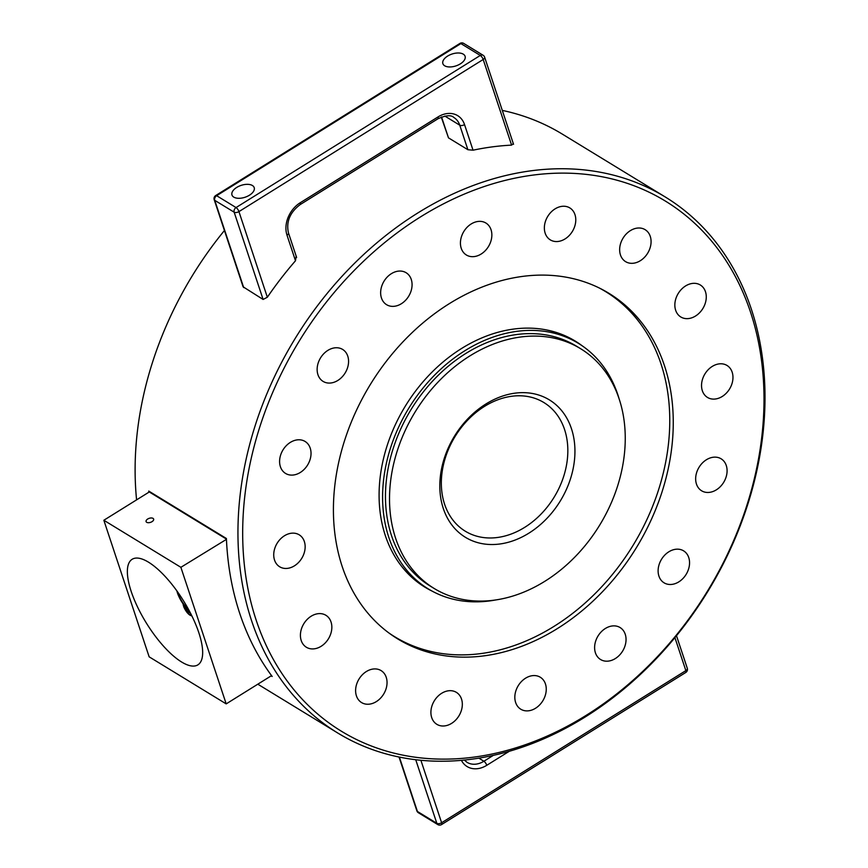 <?xml version="1.0" encoding="UTF-8"?>
<svg xmlns="http://www.w3.org/2000/svg" width="868" height="868" viewBox="0 0 868 868"><rect width="100%" height="100%" fill="white"/><g stroke="black" fill="none" stroke-linecap="round" stroke-linejoin="round"><path stroke-width="1.3" d="M188.573 609.51A15.7 5.468 58.1 0 1 177.701 592.063M189.246 610.757A16.85 5.859 58.1 0 1 176.877 590.902M252.404 185.513A11.707 6.25 161.6 0 1 254.205 187.629A11.707 6.25 161.6 0 1 245.058 197.242A11.707 6.25 161.6 0 1 231.973 194.996A11.707 6.25 161.6 0 1 238.819 186.294A11.707 6.25 161.6 0 1 252.404 185.513M463.295 54.163A11.707 6.25 161.6 0 1 465.096 56.279A11.707 6.25 161.6 0 1 455.95 65.903A11.707 6.25 161.6 0 1 442.875 63.657A11.707 6.25 161.6 0 1 449.722 54.944A11.707 6.25 161.6 0 1 463.295 54.163M580.605 348.697L576.569 346.234A140.475 108.24 121.4 0 0 511.577 335.33A140.475 108.24 121.4 0 0 393.443 447.682A140.475 108.24 121.4 0 0 430.116 586.009L434.163 588.471A140.475 108.24 121.4 0 0 599.755 525.01A140.475 108.24 121.4 0 0 580.605 348.697A140.475 108.24 121.4 0 0 515.614 337.793A140.475 108.24 121.4 0 0 397.49 450.145A140.475 108.24 121.4 0 0 434.163 588.471M399.573 563.636A143.904 110.887 121.4 0 0 424.452 586.562L428.336 588.938A143.904 110.887 121.4 0 0 496.029 599.896M619.025 398.531A143.904 110.887 121.4 0 0 578.348 343.316L574.475 340.94A143.904 110.887 121.4 0 0 542.717 329.276M578.348 343.316A143.904 110.887 121.4 0 0 511.773 332.14A143.904 110.887 121.4 0 0 390.763 447.226A143.904 110.887 121.4 0 0 428.336 588.938M395.851 637.752A202.526 156.045 121.4 0 0 439.425 653.137M640.551 323.862A202.526 156.045 121.4 0 0 606.96 292.115M515.212 277.554A202.526 156.045 121.4 0 0 344.911 439.534A202.526 156.045 121.4 0 0 397.783 638.957A202.526 156.045 121.4 0 0 636.515 547.458A202.526 156.045 121.4 0 0 608.902 293.286A202.526 156.045 121.4 0 0 515.212 277.554M441.486 478.246A75.375 58.08 -58.6 0 1 479.06 410.097A75.375 58.08 -58.6 0 1 543.878 402.546A75.375 58.08 -58.6 0 1 554.153 497.158A75.375 58.08 -58.6 0 1 465.291 531.205A75.375 58.08 -58.6 0 1 441.486 478.246M574.779 456.449A80.518 62.04 121.4 0 0 512.098 393.616A80.518 62.04 121.4 0 0 439.978 480.731A80.518 62.04 121.4 0 0 502.67 543.552A80.518 62.04 121.4 0 0 574.779 456.449M430.94 711.163A18.727 14.431 -58.6 0 1 440.271 694.237A18.727 14.431 -58.6 0 1 456.384 692.36A18.727 14.431 -58.6 0 1 458.933 715.861A18.727 14.431 -58.6 0 1 436.854 724.324A18.727 14.431 -58.6 0 1 430.94 711.163M357.258 682.519A18.727 14.431 -58.6 0 1 381.085 670.595A18.727 14.431 -58.6 0 1 383.645 694.107A18.727 14.431 -58.6 0 1 361.565 702.57A18.727 14.431 -58.6 0 1 357.258 682.519M305.818 620.924A18.727 14.431 -58.6 0 1 325.891 615.282A18.727 14.431 -58.6 0 1 328.451 638.783A18.727 14.431 -58.6 0 1 306.371 647.246A18.727 14.431 -58.6 0 1 305.818 620.924M284.454 535.762A18.727 14.431 -58.6 0 1 299.2 534.818A18.727 14.431 -58.6 0 1 301.76 558.319A18.727 14.431 -58.6 0 1 279.68 566.782A18.727 14.431 -58.6 0 1 273.962 551.798A18.727 14.431 -58.6 0 1 284.454 535.762M296.411 440A18.727 14.431 -58.6 0 1 305.08 441.454A18.727 14.431 -58.6 0 1 307.63 464.966A18.727 14.431 -58.6 0 1 285.55 473.429A18.727 14.431 -58.6 0 1 280.657 454.984A18.727 14.431 -58.6 0 1 296.411 440M339.865 348.22A18.727 14.431 -58.6 0 1 342.621 349.424A18.727 14.431 -58.6 0 1 345.171 372.936A18.727 14.431 -58.6 0 1 323.091 381.399A18.727 14.431 -58.6 0 1 319.598 359.58A18.727 14.431 -58.6 0 1 339.865 348.22M408.22 274.386A18.727 14.431 -58.6 0 1 407.721 297.681A18.727 14.431 -58.6 0 1 386.596 304.69A18.727 14.431 -58.6 0 1 384.036 281.189A18.727 14.431 -58.6 0 1 406.115 272.726A18.727 14.431 -58.6 0 1 408.22 274.386M491.049 229.738A18.727 14.431 -58.6 0 1 485.169 250.776A18.727 14.431 -58.6 0 1 466.376 254.997A18.727 14.431 -58.6 0 1 463.827 231.496A18.727 14.431 -58.6 0 1 485.906 223.033A18.727 14.431 -58.6 0 1 491.049 229.738M575.744 221.08A18.727 14.431 -58.6 0 1 566.413 238.006A18.727 14.431 -58.6 0 1 550.312 239.883A18.727 14.431 -58.6 0 1 547.751 216.382A18.727 14.431 -58.6 0 1 569.831 207.919A18.727 14.431 -58.6 0 1 575.744 221.08M649.427 249.724A18.727 14.431 -58.6 0 1 625.6 261.648A18.727 14.431 -58.6 0 1 623.05 238.136A18.727 14.431 -58.6 0 1 645.13 229.673A18.727 14.431 -58.6 0 1 649.427 249.724M700.867 311.319A18.727 14.431 -58.6 0 1 680.794 316.972A18.727 14.431 -58.6 0 1 678.244 293.46A18.727 14.431 -58.6 0 1 700.324 284.997A18.727 14.431 -58.6 0 1 700.867 311.319M722.23 396.481A18.727 14.431 -58.6 0 1 707.485 397.435A18.727 14.431 -58.6 0 1 704.935 373.924A18.727 14.431 -58.6 0 1 727.015 365.461A18.727 14.431 -58.6 0 1 732.733 380.444A18.727 14.431 -58.6 0 1 722.23 396.481M710.274 492.243A18.727 14.431 -58.6 0 1 701.615 490.789A18.727 14.431 -58.6 0 1 699.055 467.277A18.727 14.431 -58.6 0 1 721.134 458.814A18.727 14.431 -58.6 0 1 726.028 477.259A18.727 14.431 -58.6 0 1 710.274 492.243M666.819 584.023A18.727 14.431 -58.6 0 1 664.063 582.819A18.727 14.431 -58.6 0 1 661.514 559.307A18.727 14.431 -58.6 0 1 683.593 550.844A18.727 14.431 -58.6 0 1 687.098 572.663A18.727 14.431 -58.6 0 1 666.819 584.023M598.464 657.868A18.727 14.431 -58.6 0 1 598.963 634.573A18.727 14.431 -58.6 0 1 620.099 627.553A18.727 14.431 -58.6 0 1 622.649 651.054A18.727 14.431 -58.6 0 1 600.569 659.517A18.727 14.431 -58.6 0 1 598.464 657.868M515.635 702.505A18.727 14.431 -58.6 0 1 521.516 681.467A18.727 14.431 -58.6 0 1 540.308 677.246A18.727 14.431 -58.6 0 1 542.858 700.747A18.727 14.431 -58.6 0 1 520.778 709.21A18.727 14.431 -58.6 0 1 515.635 702.505M224.421 230.519A314.086 241.998 121.4 0 0 136.58 499.87M665.192 196.938A314.086 241.998 121.4 0 0 519.878 172.558A314.086 241.998 121.4 0 0 255.778 423.747A314.086 241.998 121.4 0 0 337.771 733.026A314.086 241.998 121.4 0 0 708.006 591.13A314.086 241.998 121.4 0 0 665.192 196.938L562.366 134.139A314.086 241.998 121.4 0 0 502.29 110.399M148.797 492.264A314.086 241.998 -58.6 0 1 148.743 491.071L226.407 538.507A314.086 241.998 121.4 0 0 272.172 676.465L271.174 675.857M296.031 256.744L295.489 260.769A314.086 241.998 121.4 0 0 267.344 297.236L263.102 299.449L243.094 286.798L214.201 199.683A3.57 1.91 -18.4 0 0 214.743 200.334A3.57 2.745 -58.6 0 1 214.591 199.097A3.57 2.745 -58.6 0 1 216.631 195.701A3.57 1.248 -121.9 0 0 215.698 195.539L459.942 43.422A3.57 1.248 58.1 0 1 460.886 43.584L480.297 55.444A3.57 1.248 58.1 0 1 483.194 59.491A3.57 1.91 -18.4 0 0 484.637 57.18L513.541 144.305M521.538 176.888A310.657 239.362 -58.6 0 1 763.373 419.287A310.657 239.362 -58.6 0 1 485.147 755.366A310.657 239.362 -58.6 0 1 243.311 512.955A310.657 239.362 -58.6 0 1 521.538 176.888M131.187 591.412A62.192 21.646 58.1 0 1 132.142 559.285A62.192 21.646 58.1 0 1 183.387 600.623A62.192 21.646 58.1 0 1 197.893 664.855A62.192 21.646 58.1 0 1 163.987 646.693A62.192 21.646 58.1 0 1 131.187 591.412M147.701 519.021A3.971 2.116 161.6 0 1 153.636 519.097A3.971 2.116 161.6 0 1 150.533 522.352A3.971 2.116 161.6 0 1 146.095 521.592A3.971 2.116 161.6 0 1 147.701 519.021M599.354 288.035A202.244 155.828 -58.6 0 1 605.495 291.539A202.244 155.828 -58.6 0 1 633.065 545.354A202.244 155.828 -58.6 0 1 394.669 636.721A202.244 155.828 -58.6 0 1 388.745 632.859M600.32 288.512A202.244 155.828 -58.6 0 1 604.877 291.16A202.244 155.828 -58.6 0 1 605.18 291.344M394.354 636.537A202.244 155.828 -58.6 0 1 394.05 636.342A202.244 155.828 -58.6 0 1 389.613 633.499M432.221 591.162A144.197 111.104 -58.6 0 1 424.919 587.18A144.197 111.104 -58.6 0 1 379.381 485.874A144.197 111.104 -58.6 0 1 451.262 355.511A144.197 111.104 -58.6 0 1 575.245 341.07A144.197 111.104 -58.6 0 1 582.113 345.746M424.615 586.996A144.197 111.104 121.4 0 0 431.005 590.5M580.963 344.965A144.197 111.104 121.4 0 0 574.931 340.885M190.483 613.112L187.662 611.582L189.137 610.671M187.662 611.582L185.079 607.155M180.88 567.314L226.19 703.883L149.144 656.826L103.845 520.257L180.88 567.314L226.439 539.364M271.554 675.63L226.19 703.883M226.331 539.017L149.285 491.961L103.845 520.257M149.079 492.091L148.743 491.071M687.304 668.317A3.57 1.91 161.6 0 1 685.861 670.617A3.57 1.248 58.1 0 1 685.807 672.461A3.57 3.57 0 0 0 687.304 668.317L676.487 635.702M674.913 637.622L685.861 670.617L441.617 822.745A3.57 1.91 161.6 0 1 436.832 823.32A3.57 2.745 121.4 0 0 437.808 824.6A3.57 3.57 0 0 0 441.552 824.578A3.57 1.248 -121.9 0 0 441.617 822.745L420.882 760.27M415.729 759.717L436.832 823.32L417.41 811.461A3.57 1.91 161.6 0 1 416.868 810.82A3.57 3.57 0 0 0 418.398 812.741A3.57 2.745 -58.6 0 1 417.41 811.461L399.378 757.08M441.259 117.082L448.485 137.86L467.895 149.719L473.038 150.197A314.086 241.998 -58.6 0 1 511.599 145.13L513.042 143.806M267.344 297.236L238.939 211.608A3.57 1.248 -121.9 0 0 236.053 207.561L216.631 195.701L460.886 43.584A3.57 2.745 -58.6 0 1 463.696 43.4L483.107 55.259A3.57 2.745 121.4 0 0 480.297 55.444L236.053 207.561A3.57 2.745 121.4 0 0 234.013 210.957A3.57 2.745 121.4 0 0 234.154 212.193A3.57 1.91 -18.4 0 0 238.939 211.608L483.194 59.491L511.599 145.13M183.137 603.922A7.823 2.723 -121.9 0 0 186.512 611.712A7.823 2.723 -121.9 0 0 191.741 615.618M461.396 760.325A24.988 19.248 121.4 0 0 486.785 765.294L509.353 751.243M493.393 755.334L483.899 761.247A3.57 1.248 58.1 0 1 486.785 765.294M478.821 758.144L483.899 761.247A21.418 16.503 -58.6 0 1 467.038 762.332L464.337 760.053M444.807 116.052L459.758 125.187L467.895 149.719M448.485 137.86L441.552 116.974M438.014 116.93A3.57 1.248 -121.9 0 1 437.96 118.775C445.924 115.227 451.23 114.815 453.888 117.516A21.418 16.503 -58.6 0 1 459.758 125.187A3.57 1.91 -18.4 0 0 464.543 124.601A24.988 19.248 121.4 0 0 438.014 116.93L300.23 202.743A3.57 1.248 58.1 0 1 300.176 204.588C289.923 212.378 286.017 221.807 288.447 232.863L296.617 257.481M300.23 202.743A24.988 19.248 121.4 0 0 287.004 235.174A3.57 1.91 -18.4 0 0 288.447 232.863M287.004 235.174L295.489 260.769M473.038 150.197L464.543 124.601M243.691 287.59L214.743 200.334L234.154 212.193L263.102 299.449M257.807 684.19L337.771 733.026M605.495 291.539L604.877 291.16M394.669 636.721L394.05 636.342M192.023 616.193L187.087 612.569L183.907 607.264L182.931 603.629M399.02 757.005L416.868 810.82M418.398 812.741L437.808 824.6M441.552 824.578L685.807 672.461M437.96 118.775L300.176 204.588M463.696 43.4A3.57 3.57 0 0 0 459.942 43.422M215.698 195.539A3.57 3.57 0 0 0 214.201 199.683M484.637 57.18A3.57 3.57 0 0 0 483.107 55.259"/></g></svg>

